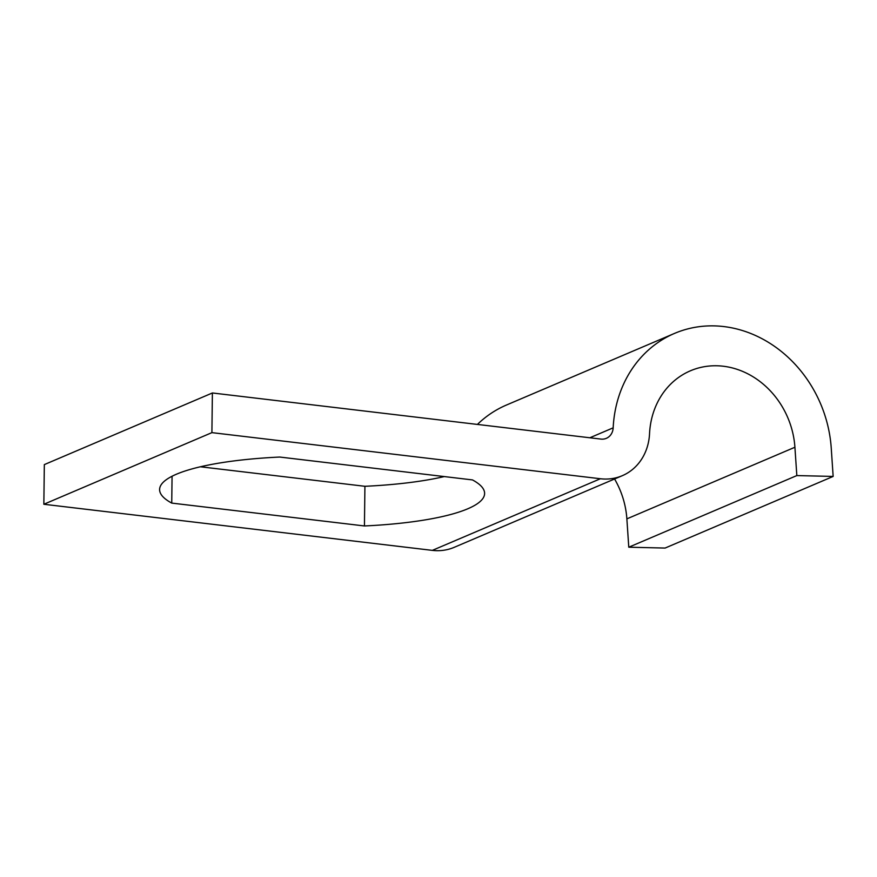 <?xml version="1.0" encoding="UTF-8"?>
<svg xmlns="http://www.w3.org/2000/svg" width="877" height="877" viewBox="0 0 877 877"><rect width="100%" height="100%" fill="white"/><g stroke="black" fill="none" stroke-linecap="round" stroke-linejoin="round"><path stroke-width="1.32" d="M649.539 433.731A54.177 47.468 -113.1 0 1 622.286 475.696A54.177 47.468 -113.1 0 1 600.394 478.743L211.905 432.635L212.387 392.973L600.888 439.081A13.539 11.872 66.9 0 0 606.358 438.325A13.539 11.872 66.9 0 0 613.166 427.833A121.881 106.808 -113.1 0 1 674.479 333.424A121.881 106.808 -113.1 0 1 831.243 448.092L833.15 476.43L796.831 475.575L794.913 447.248A81.254 71.201 66.9 0 0 690.418 370.796A81.254 71.201 66.9 0 0 649.539 433.731M622.286 475.696L454.231 547.325A54.177 47.468 -113.1 0 1 432.339 550.372L43.85 504.264L211.905 432.635M472.473 479.916L279.774 457.049A162.519 35.179 -179.3 0 0 159.603 489.519A162.519 35.179 -179.3 0 0 171.739 503.091L364.437 525.959A162.519 35.179 -179.3 0 0 484.608 493.488A162.519 35.179 -179.3 0 0 472.473 479.916M43.85 504.264L44.332 464.602L212.387 392.973M200.405 466.772L364.92 486.296A162.519 35.179 -179.3 0 0 444.288 476.573M477.417 424.424A121.881 106.808 -113.1 0 1 506.435 405.042L674.479 333.424M796.831 475.575L628.776 547.204L665.095 548.059L833.15 476.43M628.776 547.204L626.869 518.866A81.254 71.201 66.9 0 0 614.569 478.985M364.437 525.959L364.92 486.296M171.739 503.091L172.067 476.244M432.339 550.372L600.394 478.743M589.837 437.776L613.166 427.833M626.869 518.866L794.913 447.248"/></g></svg>
